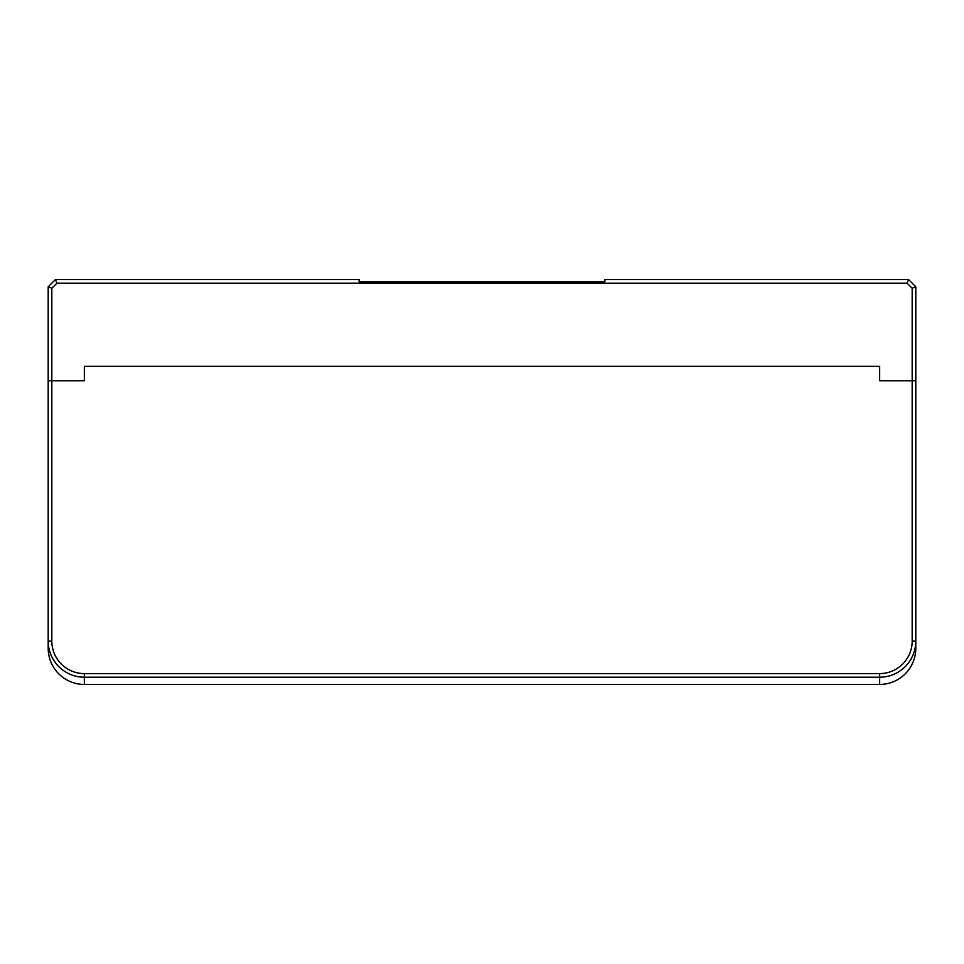<?xml version="1.0" encoding="UTF-8"?>
<svg xmlns="http://www.w3.org/2000/svg" width="964" height="964" viewBox="0 0 964 964"><rect width="100%" height="100%" fill="white"/><g stroke="black" fill="none" stroke-linecap="round" stroke-linejoin="round"><path stroke-width="1.45" d="M912.185 288.284L915.8 286.79L915.8 380.78L912.185 380.78L912.185 288.284L907.076 283.175L908.57 279.56L915.8 286.79M907.076 283.175L56.924 283.175L51.815 288.284L51.815 380.78L84.35 380.78L84.35 366.32L879.65 366.32L879.65 380.78L915.8 380.78L915.8 641.06A36.15 36.15 0 0 1 879.65 677.21L84.35 677.21A36.15 36.15 0 0 1 48.2 641.06L48.2 286.79L55.43 279.56L359.09 279.56L359.09 281.729L604.91 281.729L604.91 279.56L908.57 279.56M51.815 288.284L48.2 286.79M51.815 380.78L48.2 380.78L51.815 380.78L51.815 641.06A32.535 32.535 0 0 0 84.35 673.595L879.65 673.595A32.535 32.535 0 0 0 912.185 641.06L912.185 380.78L879.65 380.78L879.65 366.32L84.35 366.32L84.35 380.78L51.815 380.78M56.924 283.175L55.43 279.56M912.185 641.06L915.8 641.06L915.8 648.29A36.15 36.15 0 0 1 879.65 684.44L84.35 684.44A36.15 36.15 0 0 1 48.2 648.29L48.2 641.06L51.815 641.06M84.35 684.44L84.35 673.595M879.65 684.44L879.65 673.595M915.8 648.29L915.065 648.29M48.2 648.29L48.935 648.29"/></g></svg>
